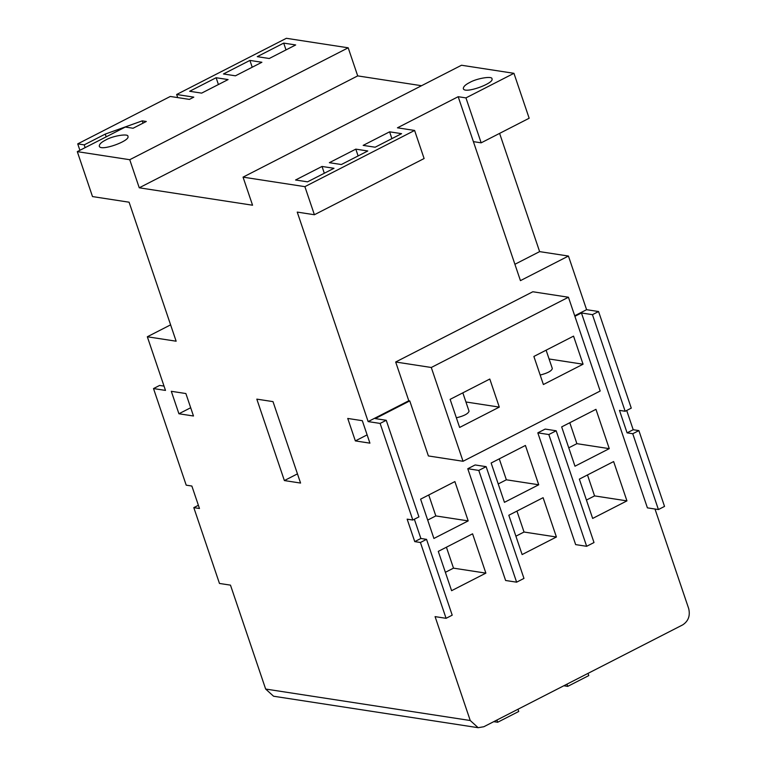 <?xml version="1.0" encoding="UTF-8"?>
<svg xmlns="http://www.w3.org/2000/svg" width="766" height="766" viewBox="0 0 766 766"><rect width="100%" height="100%" fill="white"/><g stroke="black" fill="none" stroke-linecap="round" stroke-linejoin="round"><path stroke-width="1.15" d="M300.569 483.059L284.377 480.569L256.821 399.134L273.002 401.623L300.569 483.059M297.457 473.867L284.377 480.569M347.745 418.447L362.318 420.687L369.921 443.15L355.347 440.91L347.745 418.447M367.115 434.877L355.347 440.91M178.918 413.764L171.306 391.302L185.879 393.542L193.482 416.005L178.918 413.764L190.686 407.742M198.384 505.282L193.808 507.628L219.469 583.453L230.48 585.138L265.649 689.046L273.567 696.227L478.166 727.7L483.844 726.733L682.707 624.874C688.375 621.13 690.367 615.711 688.701 608.625L654.987 509.026M427.687 520.085L435.825 515.92L428.74 494.98M468.198 520.899L433.91 538.46L420.601 499.154L454.889 481.584L468.198 520.899L435.825 515.92M445.372 572.317L453.501 568.152L446.415 547.211M485.874 573.131L451.595 590.691L438.286 551.376L472.574 533.816L485.874 573.131L453.501 568.152M498.226 483.959L506.355 479.794L499.269 458.853M504.44 502.333L491.14 463.018L525.419 445.458L538.728 484.773L504.44 502.333M506.355 479.794L538.728 484.773M568.755 447.832L576.884 443.667L569.799 422.727M574.979 466.207L561.67 426.892L595.958 409.331L609.267 448.646L574.979 466.207M576.884 443.667L609.267 448.646M586.43 500.064L594.569 495.899L587.484 474.958M592.654 518.438L579.345 479.123L613.633 461.563L626.942 500.878L592.654 518.438M594.569 495.899L626.942 500.878M515.901 536.19L524.04 532.025L516.945 511.085M522.125 554.565L508.815 515.25L543.104 497.689L556.413 537.004L522.125 554.565M524.04 532.025L556.413 537.004M486.132 466.657L478.788 470.42L516.619 582.179L523.963 578.416L486.132 466.657L475.131 464.962L467.777 468.725L478.788 470.42M516.619 582.179L505.608 580.484L467.777 468.725M586.66 546.302L594.004 542.539L556.173 430.779L548.829 434.542L586.66 546.302L575.649 544.607L537.818 432.847L548.829 434.542M556.173 430.779L545.172 429.084L537.818 432.847M426.547 539.35L420.419 542.491L446.08 618.315L452.208 615.175L426.547 539.35L420.879 538.479L414.358 519.233M420.419 542.491L414.751 541.619L420.879 538.479M446.08 618.315L435.078 616.62L470.247 720.519L478.166 727.7M493.764 721.658L497.68 722.252L518.735 711.47L517.988 709.249M496.923 720.03L497.68 722.252M563.805 685.771L567.721 686.374L588.776 675.593L588.029 673.371M566.964 684.153L567.721 686.374M189.662 91.278L201.64 93.126L228.096 79.578L216.117 77.73L189.662 91.278M218.415 84.538L216.117 77.73M223.461 73.967L235.44 75.815L261.895 62.266L249.917 60.418L223.461 73.967M252.215 67.226L249.917 60.418M257.261 56.655L269.239 58.503L295.686 44.955L283.707 43.107L257.261 56.655M286.015 49.914L283.707 43.107M143.031 123.154L142.246 120.856L105.258 134.088L84.203 144.87L77.73 143.874L170.301 96.459L189.403 99.398L193.808 97.138L176.649 94.496L177.702 97.598M176.649 94.496L286.369 38.3L348.195 47.808L357.703 75.891L139.249 187.794L252.56 205.221L243.052 177.138L461.505 65.244L513.948 73.316L529.162 118.242L481.163 142.83L465.948 97.895L513.948 73.316M540.174 375.053C547.594 373.147 551.644 370.983 552.324 368.542L546.11 350.186M583.06 364.214L543.381 384.532L533.883 356.449L573.552 336.13L583.06 364.214L549.088 358.986M456.364 417.796C463.899 416.015 468.131 413.812 469.051 411.198L462.836 392.843M499.298 407.11L459.629 427.438L450.121 399.354L489.8 379.036L499.298 407.11L465.939 401.978M600.18 391.024L463.037 461.276L431.287 367.489L568.439 297.237L600.18 391.024M463.037 461.276L428.395 455.952L409.762 400.905L408.795 400.762L395.677 362.002L532.82 291.76L568.439 297.237M395.677 362.002L431.287 367.489M658.415 509.553L664.534 506.412L638.873 430.597L632.754 433.728L658.415 509.553L647.404 507.858L581.442 312.968L592.453 314.663L625.152 411.265L631.27 408.125L598.572 311.532L586.593 309.684L568.439 256.045L520.44 280.634L473.388 141.633L481.163 142.83M592.453 314.663L598.572 311.532M625.152 411.265L619.483 410.394L627.086 432.857L632.754 433.728M626.693 410.471L633.204 429.726L627.086 432.857M633.204 429.726L638.873 430.597M574.893 316.32L581.442 312.968M574.711 315.774L586.593 309.684M243.052 177.138L304.887 186.655L314.395 214.739L297.237 212.096L368.14 421.587L408.795 400.762M368.14 421.587L380.118 423.426L386.246 420.285L375.235 418.6L409.762 400.905M389.607 131.829L401.585 133.667L375.139 147.216L363.161 145.377L389.607 131.829L391.905 138.627M355.807 149.14L367.785 150.979L341.339 164.527L329.361 162.689L355.807 149.14L358.115 155.938M307.539 181.839L295.561 180L322.017 166.452L333.995 168.29L307.539 181.839M324.315 173.25L322.017 166.452M314.395 214.739L424.105 158.533L414.607 130.45L397.449 127.817L458.183 96.707L465.948 97.895M304.887 186.655L414.607 130.45M469.721 82.489C476.557 78.381 492.682 75.681 491.973 78.869C494.549 83.331 464.062 94.362 463.325 88.559C463.344 86.635 465.479 84.605 469.721 82.489M499.604 133.38L539.628 251.621L514.905 264.28M539.628 251.621L568.439 256.045M473.388 141.633L458.183 96.707M421.539 85.715L357.703 75.891M139.249 187.794L129.741 159.711L348.195 47.808M105.67 140.025C101.428 142.141 99.302 144.161 99.283 146.086C100.011 151.888 130.507 140.858 127.922 136.396C128.64 133.207 112.506 135.908 105.67 140.025M129.741 159.711L77.299 151.639L125.298 127.051L133.073 128.248L146.296 121.478L142.246 120.856M77.299 151.639L92.504 196.575L129.09 202.205L176.142 341.205L147.331 336.772L165.485 390.411L153.506 388.563L159.625 385.432L164.029 386.102M170.607 324.851L147.331 336.772M77.73 143.874L79.903 150.308M84.203 144.87L85.131 147.627M105.258 134.088L106.196 136.846M153.506 388.563L186.205 485.165L191.864 486.037L199.476 508.5L193.808 507.628M414.751 541.619L407.148 519.157L412.817 520.028L418.935 516.887L386.246 420.285M380.118 423.426L412.817 520.028M265.649 689.046L470.247 720.519"/></g></svg>
